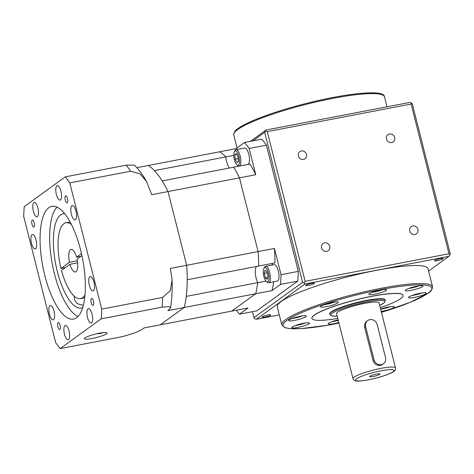 <?xml version="1.0" encoding="UTF-8"?>
<svg xmlns="http://www.w3.org/2000/svg" width="474" height="474" viewBox="0 0 474 474"><rect width="100%" height="100%" fill="white"/><g stroke="black" fill="none" stroke-linecap="round" stroke-linejoin="round"><path stroke-width="0.71" d="M369.898 319.654A6.263 5.783 54 0 0 367.741 320.59A6.263 5.783 54 0 0 365.661 326.758L374.016 359.754A6.263 5.783 54 0 0 383.442 363.712A6.263 5.783 54 0 0 385.522 357.544L377.174 324.548A6.263 5.783 54 0 0 369.898 319.654M367.741 320.59L366.763 321.295A6.263 5.783 54 0 0 364.69 327.463L373.038 360.459A6.263 5.783 54 0 0 382.471 364.423L383.442 363.712M376.415 374.099A5.321 0.812 165.8 0 0 369.601 376.605A5.321 0.812 165.8 0 0 373.103 376.504A5.321 0.812 165.8 0 0 379.923 373.992A5.321 0.812 165.8 0 0 376.415 374.099M379.058 302.939A21.917 3.342 165.8 0 0 364.625 303.366A21.917 3.342 165.8 0 0 336.564 313.687L353.012 378.679A21.917 3.342 -14.2 0 1 381.072 368.351A21.917 3.342 -14.2 0 1 395.5 367.925L379.058 302.939M427.992 268.746A77.742 11.868 165.8 0 0 376.8 270.263A77.742 11.868 165.8 0 0 277.254 306.885L281.811 324.886A77.742 11.868 -14.2 0 1 285.733 319.523A77.742 11.868 -14.2 0 1 381.357 288.263A77.742 11.868 -14.2 0 1 432.549 286.74L427.992 268.746M440.222 258.626A4.438 0.675 165.8 0 0 434.545 260.718A4.438 0.675 165.8 0 0 437.466 260.629A4.438 0.675 165.8 0 0 443.143 258.543A4.438 0.675 165.8 0 0 440.222 258.626M267.78 315.003A4.438 0.675 165.8 0 0 262.104 317.094A4.438 0.675 165.8 0 0 265.025 317.005A4.438 0.675 165.8 0 0 270.701 314.92A4.438 0.675 165.8 0 0 267.78 315.003M311.382 283.351A4.438 0.675 165.8 0 0 305.706 285.443A4.438 0.675 165.8 0 0 308.627 285.354A4.438 0.675 165.8 0 0 314.303 283.268A4.438 0.675 165.8 0 0 311.382 283.351M394.658 137.496A4.438 4.094 54 0 0 387.975 134.693A4.438 4.094 54 0 0 386.506 139.06A4.438 4.094 54 0 0 393.189 141.868A4.438 4.094 54 0 0 394.658 137.496M417.914 229.404A4.438 4.094 54 0 0 411.231 226.596A4.438 4.094 54 0 0 409.761 230.968A4.438 4.094 54 0 0 416.445 233.777A4.438 4.094 54 0 0 417.914 229.404M329.762 246.32A4.438 4.094 54 0 0 323.078 243.512A4.438 4.094 54 0 0 321.609 247.884A4.438 4.094 54 0 0 328.292 250.693A4.438 4.094 54 0 0 329.762 246.32M306.506 154.417A4.438 4.094 54 0 0 299.823 151.609A4.438 4.094 54 0 0 298.353 155.982A4.438 4.094 54 0 0 305.031 158.784A4.438 4.094 54 0 0 306.506 154.417M416.996 286.207A9.13 1.392 165.8 0 0 405.306 290.509A9.13 1.392 165.8 0 0 411.314 290.331A9.13 1.392 165.8 0 0 423.009 286.029A9.13 1.392 165.8 0 0 416.996 286.207M380.557 290.029A9.13 1.392 165.8 0 0 368.861 294.33A9.13 1.392 165.8 0 0 374.875 294.153A9.13 1.392 165.8 0 0 386.565 289.851A9.13 1.392 165.8 0 0 380.557 290.029M332.233 302.471A9.13 1.392 165.8 0 0 320.543 306.773A9.13 1.392 165.8 0 0 326.55 306.595A9.13 1.392 165.8 0 0 338.246 302.293A9.13 1.392 165.8 0 0 332.233 302.471M300.332 316.253A9.13 1.392 165.8 0 0 288.642 320.554A9.13 1.392 165.8 0 0 294.656 320.377A9.13 1.392 165.8 0 0 306.346 316.075A9.13 1.392 165.8 0 0 300.332 316.253M303.55 323.298A9.13 1.392 165.8 0 0 291.854 327.599A9.13 1.392 165.8 0 0 297.868 327.421A9.13 1.392 165.8 0 0 309.558 323.12A9.13 1.392 165.8 0 0 303.55 323.298M338.128 319.867A9.13 1.392 165.8 0 0 328.298 323.778A9.13 1.392 165.8 0 0 334.306 323.6A9.13 1.392 165.8 0 0 338.803 322.539M381.197 311.406A9.13 1.392 165.8 0 0 382.631 311.151A9.13 1.392 165.8 0 0 394.321 306.85A9.13 1.392 165.8 0 0 388.313 307.028A9.13 1.392 165.8 0 0 380.61 309.089M420.207 293.252A9.13 1.392 165.8 0 0 408.517 297.553A9.13 1.392 165.8 0 0 414.531 297.37A9.13 1.392 165.8 0 0 426.221 293.074A9.13 1.392 165.8 0 0 420.207 293.252M337.766 318.433A46.962 7.169 -14.2 0 1 311.933 318.433A46.962 7.169 -14.2 0 1 372.06 296.309A46.962 7.169 -14.2 0 1 402.983 295.391A46.962 7.169 -14.2 0 1 380.255 307.685M402.965 295.343A46.962 7.169 165.8 0 0 402.953 295.296A46.962 7.169 165.8 0 0 372.037 296.214A46.962 7.169 165.8 0 0 311.904 318.332A46.962 7.169 165.8 0 0 311.922 318.38M329.738 314.351L329.637 313.954A28.695 4.379 -14.2 0 1 366.378 300.433A28.695 4.379 -14.2 0 1 385.279 299.876L385.38 300.273A28.695 4.379 -14.2 0 0 366.485 300.836A28.695 4.379 -14.2 0 0 329.738 314.351L331.936 316.004L337.204 316.217M417.778 293.773L416.658 294.052M418.216 293.673L417.79 293.839M335.118 320.643L336.03 320.388M299.876 324.133L299.319 324.281M300.889 323.878L299.894 324.204M297.903 316.78L296.789 317.059M298.342 316.679L297.921 316.839M375.686 291.19L376.599 290.941M413.328 287.043L412.765 287.191M414.335 286.788L413.346 287.114M279.275 314.866L256.404 319.257L254.775 318.647L253.934 317.657L252.429 311.696M256.404 319.257L305.001 283.979L448.848 256.375L428.585 271.087M252.962 140.849L264.67 132.347L302.613 282.32L304.065 282.865L305.001 283.979M302.613 282.32L253.934 317.657M264.67 132.347L265.641 131.008L267.265 131.636L411.118 104.031L448.996 253.744L305.149 281.349L304.065 282.865M305.149 281.349L267.265 131.636M411.118 104.031L411.515 103.018L409.886 102.408L266.038 130.012L265.641 131.008M266.038 130.012L250.444 141.329M448.996 253.744L449.939 254.87L448.848 256.375M411.515 103.018L412.35 104.007L450.3 253.975L449.939 254.87M59.902 329.46A3.549 1.25 -100.9 0 0 60.21 325.543A3.549 1.25 -100.9 0 0 58.373 322.575A3.549 1.25 -100.9 0 0 58.184 322.664A3.549 1.25 -100.9 0 0 57.875 326.58A3.549 1.25 -100.9 0 0 59.712 329.549A3.549 1.25 -100.9 0 0 59.902 329.46M33.962 226.951A3.549 1.25 -100.9 0 0 34.276 223.029A3.549 1.25 -100.9 0 0 32.433 220.066A3.549 1.25 -100.9 0 0 32.244 220.149A3.549 1.25 -100.9 0 0 31.936 224.072A3.549 1.25 -100.9 0 0 33.773 227.034A3.549 1.25 -100.9 0 0 33.962 226.951M67.237 202.795A3.549 1.25 -100.9 0 0 67.551 198.879A3.549 1.25 -100.9 0 0 65.708 195.91A3.549 1.25 -100.9 0 0 65.519 195.999A3.549 1.25 -100.9 0 0 65.211 199.915A3.549 1.25 -100.9 0 0 67.047 202.878A3.549 1.25 -100.9 0 0 67.237 202.795M93.177 305.303A3.549 1.25 -100.9 0 0 93.485 301.387A3.549 1.25 -100.9 0 0 91.648 298.424A3.549 1.25 -100.9 0 0 91.458 298.507A3.549 1.25 -100.9 0 0 91.144 302.43A3.549 1.25 -100.9 0 0 92.987 305.392A3.549 1.25 -100.9 0 0 93.177 305.303M48.798 207.742A57.395 20.24 79.1 0 1 51.891 206.362A57.395 20.24 79.1 0 1 81.641 254.313A57.395 20.24 79.1 0 1 76.622 317.716A57.395 20.24 79.1 0 1 73.529 319.097A57.395 20.24 79.1 0 1 43.78 271.146A57.395 20.24 79.1 0 1 48.798 207.742M82.713 307.596A48.004 16.928 79.1 0 1 81.344 308.029A48.004 16.928 79.1 0 1 56.471 267.928A48.004 16.928 79.1 0 1 60.66 214.9A48.004 16.928 79.1 0 1 63.255 213.744A48.004 16.928 79.1 0 1 64.683 213.644M99.368 333.204A11.737 1.789 165.8 0 0 84.336 338.732A11.737 1.789 165.8 0 0 92.063 338.507A11.737 1.789 165.8 0 0 107.094 332.973A11.737 1.789 165.8 0 0 99.368 333.204M74.341 296.28L74.477 299.775L77.203 303.668L83.335 305.369M53.509 319.707A7.306 2.577 -100.9 0 0 54.143 311.637A7.306 2.577 -100.9 0 0 50.363 305.534A7.306 2.577 -100.9 0 0 49.966 305.712A7.306 2.577 -100.9 0 0 49.326 313.776A7.306 2.577 -100.9 0 0 53.112 319.879A7.306 2.577 -100.9 0 0 53.509 319.707M102.864 332.653L100.494 333.53L96.524 333.815M68.517 339.568A7.306 2.577 -100.9 0 0 69.157 331.498A7.306 2.577 -100.9 0 0 65.371 325.395A7.306 2.577 -100.9 0 0 64.974 325.567A7.306 2.577 -100.9 0 0 64.334 333.637A7.306 2.577 -100.9 0 0 68.12 339.74A7.306 2.577 -100.9 0 0 68.517 339.568M91.559 322.841A7.306 2.577 -100.9 0 0 92.193 314.772A7.306 2.577 -100.9 0 0 88.413 308.669A7.306 2.577 -100.9 0 0 88.016 308.841A7.306 2.577 -100.9 0 0 87.376 316.91A7.306 2.577 -100.9 0 0 91.162 323.013A7.306 2.577 -100.9 0 0 91.559 322.841M93.419 290.734A7.306 2.577 -100.9 0 0 94.053 282.664A7.306 2.577 -100.9 0 0 90.267 276.561A7.306 2.577 -100.9 0 0 89.876 276.739A7.306 2.577 -100.9 0 0 89.236 284.809A7.306 2.577 -100.9 0 0 93.023 290.912A7.306 2.577 -100.9 0 0 93.419 290.734M75.455 219.746A7.306 2.577 -100.9 0 0 76.095 211.677A7.306 2.577 -100.9 0 0 72.309 205.574A7.306 2.577 -100.9 0 0 71.912 205.752A7.306 2.577 -100.9 0 0 71.278 213.821A7.306 2.577 -100.9 0 0 75.058 219.924A7.306 2.577 -100.9 0 0 75.455 219.746M60.447 199.886A7.306 2.577 -100.9 0 0 61.087 191.822A7.306 2.577 -100.9 0 0 57.301 185.713A7.306 2.577 -100.9 0 0 56.904 185.891A7.306 2.577 -100.9 0 0 56.264 193.961A7.306 2.577 -100.9 0 0 60.05 200.064A7.306 2.577 -100.9 0 0 60.447 199.886M37.405 216.618A7.306 2.577 -100.9 0 0 38.044 208.548A7.306 2.577 -100.9 0 0 34.258 202.445A7.306 2.577 -100.9 0 0 33.861 202.617A7.306 2.577 -100.9 0 0 33.227 210.687A7.306 2.577 -100.9 0 0 37.008 216.79A7.306 2.577 -100.9 0 0 37.405 216.618M35.544 248.72A7.306 2.577 -100.9 0 0 36.184 240.65A7.306 2.577 -100.9 0 0 32.398 234.547A7.306 2.577 -100.9 0 0 32.001 234.725A7.306 2.577 -100.9 0 0 31.367 242.795A7.306 2.577 -100.9 0 0 35.153 248.897A7.306 2.577 -100.9 0 0 35.544 248.72M84.994 294.941A38.613 13.616 79.1 0 1 82.618 297.696A38.613 13.616 79.1 0 1 80.539 298.626A38.613 13.616 79.1 0 1 61.507 270.417L69.956 264.285L77.653 262.809M69.956 264.285A11.477 4.047 -100.9 0 0 75.425 271.975A11.477 4.047 -100.9 0 0 76.041 271.703A11.477 4.047 -100.9 0 0 77.066 259.124L81.919 255.605M101.158 318.848L60.186 348.586A99.137 34.963 79.1 0 1 55.636 342.56L23.7 216.351A99.137 34.963 79.1 0 1 24.263 206.611L65.234 176.873A99.137 34.963 79.1 0 1 69.785 182.893L101.72 309.107A99.137 34.963 79.1 0 1 101.158 318.848L162.055 307.158A99.137 34.963 -100.9 0 0 162.618 297.423L170.326 290.621L172.098 279.838L170.362 268.414L186.661 265.286L168.009 191.567L151.704 194.696L146.62 181.56L140.002 173.804L130.682 171.209A99.137 34.963 -100.9 0 0 126.125 165.189L134.486 165.112C138.888 169.656 142.929 175.137 146.62 181.56M69.785 182.893L130.682 171.209M65.234 176.873L126.125 165.189M136.862 167.678L148.297 165.485A83.483 29.441 79.1 0 1 168.009 191.567L239.453 177.857L258.105 251.576A83.483 29.441 79.1 0 1 258.656 266.05L187.212 279.761A83.483 29.441 79.1 0 0 186.661 265.286A83.483 29.441 79.1 0 1 184.22 307.454L160.289 324.826L143.989 327.955C140.902 330.828 133.265 333.815 121.083 336.901L60.186 348.586M101.72 309.107L162.618 297.423M172.098 279.838C172.394 289.928 171.896 299.218 170.61 307.721L167.915 310.583L255.664 293.744A83.483 29.441 79.1 0 0 257.696 282.682A10.434 3.679 79.1 0 1 256.452 266.477A10.434 3.679 -100.9 0 0 257.696 282.682A83.483 29.441 79.1 0 1 255.664 293.744L231.739 311.116L255.664 293.744L271.969 290.615L280.49 284.43A99.137 34.963 79.1 0 0 281.052 274.695L274.41 248.447A83.483 29.441 79.1 0 1 274.961 262.922L258.656 266.05A83.483 29.441 79.1 0 0 258.105 251.576L239.453 177.857A83.483 29.441 79.1 0 0 233.641 167.198A83.483 29.441 79.1 0 1 239.453 177.857L255.759 174.728L249.117 148.481A99.137 34.963 79.1 0 0 244.56 142.461L236.04 148.646A83.483 29.441 79.1 0 1 237.273 149.464M170.61 307.721L168.945 306.554L162.055 307.158M81.469 253.56L76.563 257.121A11.477 4.047 -100.9 0 0 71.094 249.431A11.477 4.047 -100.9 0 0 69.453 262.288L61.004 268.42A38.613 13.616 79.1 0 1 65.981 222.786A38.613 13.616 79.1 0 1 71.485 224.558M65.436 267.567L61.004 268.42M78.003 316.514A57.395 20.24 79.1 0 1 52.418 264.705A57.395 20.24 79.1 0 1 57.01 207.108M77.38 260.765L69.453 262.288M76.563 257.121L80.995 256.274M236.04 148.646L148.297 165.485A83.483 29.441 79.1 0 1 154.423 170.622L225.867 156.912A10.434 3.679 -100.9 0 0 229.339 168.027A10.434 3.679 79.1 0 1 225.867 156.912A83.483 29.441 79.1 0 0 219.74 151.775A83.483 29.441 79.1 0 1 225.867 156.912L233.747 155.401M281.052 274.695L298.312 271.383A99.137 34.963 79.1 0 1 297.749 281.118L256.778 310.861L239.518 314.173L248.038 307.987L160.289 324.826L184.22 307.454A83.483 29.441 79.1 0 0 186.246 296.392L265.979 281.094M274.41 248.447L186.661 265.286L168.009 191.567A83.483 29.441 79.1 0 0 162.197 180.908L249.946 164.069A83.483 29.441 79.1 0 1 255.759 174.728M264.368 267.739A7.306 2.577 -100.9 0 0 263.911 268.278A7.306 2.577 -100.9 0 0 263.609 275.222A7.306 2.577 -100.9 0 0 266.465 281.562A7.306 2.577 -100.9 0 0 267.911 281.734A7.306 2.577 -100.9 0 0 268.414 273.089A7.306 2.577 -100.9 0 0 264.368 267.739M263.911 268.278L264.551 267.17A8.348 2.945 79.1 0 1 265.079 266.554A8.348 2.945 79.1 0 1 265.529 266.352A8.348 2.945 79.1 0 1 269.854 273.326A8.348 2.945 79.1 0 1 269.125 282.551A8.348 2.945 79.1 0 1 268.675 282.753A8.348 2.945 79.1 0 1 267.466 282.356L266.465 281.562M234.855 151.088A7.306 2.577 -100.9 0 0 234.393 151.627A7.306 2.577 -100.9 0 0 234.097 158.571A7.306 2.577 -100.9 0 0 236.947 164.916A7.306 2.577 -100.9 0 0 238.392 165.088A7.306 2.577 -100.9 0 0 238.896 156.438A7.306 2.577 -100.9 0 0 234.855 151.088M234.393 151.627L235.039 150.519A8.348 2.945 79.1 0 1 235.56 149.903A8.348 2.945 79.1 0 1 236.011 149.707A8.348 2.945 79.1 0 1 240.336 156.681A8.348 2.945 79.1 0 1 239.607 165.9A8.348 2.945 79.1 0 1 239.157 166.101A8.348 2.945 79.1 0 1 237.948 165.704L236.947 164.916M268.675 282.753L277.302 281.094A8.348 2.945 -100.9 0 0 277.752 280.892A8.348 2.945 -100.9 0 0 278.487 271.673A8.348 2.945 -100.9 0 0 274.156 264.699L265.529 266.352M239.157 166.101L247.789 164.448A8.348 2.945 -100.9 0 0 248.24 164.247A8.348 2.945 -100.9 0 0 248.969 155.022A8.348 2.945 -100.9 0 0 244.643 148.048L236.011 149.707M272.757 263.348A10.434 3.679 -100.9 0 0 271.987 265.114M273.699 281.787A83.483 29.441 79.1 0 1 271.969 290.615M239.518 314.173A99.137 34.963 79.1 0 1 236.425 310.215M297.749 281.118L280.49 284.43M244.56 142.461L261.826 139.149A99.137 34.963 79.1 0 1 266.376 145.168L249.117 148.481M298.312 271.383L266.376 145.168M234.879 154.666L235.14 159.163L236.882 162.588L238.369 161.51L238.108 157.007L236.366 153.588L234.879 154.666L236.733 154.311M266.85 271.519L264.984 270.162L264.279 273.385L265.434 277.96L267.3 279.31L268.006 276.093L266.85 271.519M267.692 277.527L265.434 277.96M267.182 272.828L264.279 273.385M238.197 158.577L235.14 159.163M365.661 326.758L364.69 327.463M374.016 359.754L373.038 360.459M368.594 379.775A19.825 3.028 165.8 0 0 392.982 371.806A19.825 3.028 165.8 0 0 380.924 370.822A19.825 3.028 165.8 0 0 356.543 378.797A19.825 3.028 165.8 0 0 368.594 379.775M233.741 134.924C234.18 131.837 235.602 129.71 238.013 128.531C247.469 121.492 275.222 111.277 305.167 103.699C347.027 92.987 384.681 89.29 384.479 96.779A77.742 11.868 165.8 0 0 333.287 98.302A77.742 11.868 165.8 0 0 237.664 129.562A77.742 11.868 165.8 0 0 233.741 134.924L237.03 147.924M382.429 94.889A76.699 11.708 165.8 0 0 315.4 101.217A76.699 11.708 165.8 0 0 238.375 128.377M338.94 323.067A76.699 11.708 -14.2 0 1 286.948 320.341A76.699 11.708 -14.2 0 1 381.286 289.496A76.699 11.708 -14.2 0 1 427.915 293.288A76.699 11.708 -14.2 0 1 381.428 312.313M418.903 285.887A7.934 1.209 -14.2 0 1 411.183 288.062A7.934 1.209 -14.2 0 1 408.843 288.429M382.459 289.703A7.934 1.209 -14.2 0 1 374.744 291.877A7.934 1.209 -14.2 0 1 372.404 292.251M334.14 302.151A7.934 1.209 -14.2 0 1 326.42 304.326A7.934 1.209 -14.2 0 1 324.08 304.693M302.24 315.933A7.934 1.209 -14.2 0 1 294.52 318.107A7.934 1.209 -14.2 0 1 292.185 318.475M305.452 322.972A7.934 1.209 -14.2 0 1 297.737 325.146A7.934 1.209 -14.2 0 1 295.397 325.519M331.806 321.71L338.252 320.365A7.934 1.209 -14.2 0 1 334.176 321.331A7.934 1.209 -14.2 0 1 331.836 321.698M390.215 306.708A7.934 1.209 -14.2 0 1 382.5 308.882A7.934 1.209 -14.2 0 1 380.64 309.19L390.25 306.702M422.115 292.926A7.934 1.209 -14.2 0 1 414.394 295.101A7.934 1.209 -14.2 0 1 412.06 295.474M337.198 316.182A27.652 4.219 -14.2 0 1 335.687 311.311A27.652 4.219 -14.2 0 1 366.408 302.068A27.652 4.219 -14.2 0 1 379.686 305.434M353.012 378.679C353.734 380.172 354.753 380.924 356.075 380.93C357.313 381.392 361.449 381.025 368.482 379.828C377.114 378.098 384.408 375.935 390.351 373.346C394.392 371.675 396.11 369.868 395.5 367.925M384.479 96.779L387.015 106.798M381.434 312.325L410.247 302.305L428.277 293.133C430.688 291.954 432.11 289.827 432.549 286.74M418.939 285.881L408.813 288.441M382.494 289.697L377.494 291.273L372.368 292.262M334.176 302.145L324.05 304.705M302.276 315.927L292.15 318.487M305.487 322.966L300.486 324.542L295.361 325.531M422.15 292.92L417.144 294.496L412.024 295.486M379.692 305.463L384.248 302.75L385.38 300.273M338.94 323.078L328.115 325.152L300.889 328.642L289.81 328.612L285.087 327.706L281.811 324.886M80.539 298.626L84.698 297.826M65.981 222.786L70.14 221.986"/></g></svg>
